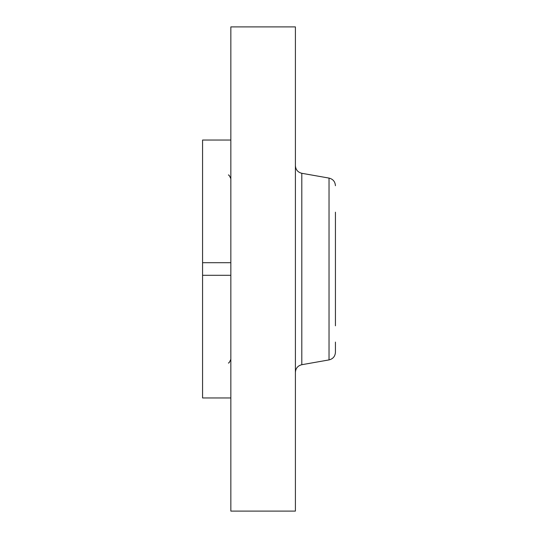 <?xml version="1.0" encoding="UTF-8"?>
<svg xmlns="http://www.w3.org/2000/svg" width="538" height="538" viewBox="0 0 538 538"><rect width="100%" height="100%" fill="white"/><g stroke="black" fill="none" stroke-linecap="round" stroke-linejoin="round"><path stroke-width="0.81" d="M230.842 262.699L202.57 262.699L202.57 140.035L230.842 140.035M230.842 397.965L202.57 397.965L202.57 262.699M230.842 275.301L202.57 275.301M230.842 511.1L230.842 26.9L295.402 26.9L295.402 511.1L230.842 511.1M335.43 325.813L335.43 212.187M329.027 359.909L301.805 364.71L301.805 173.29L329.027 178.091L329.027 359.909C333.002 358.913 335.14 356.371 335.43 352.282L335.43 342.087M301.805 173.29C297.83 172.288 295.698 169.746 295.402 165.657M301.805 364.71C297.83 365.712 295.698 368.254 295.402 372.343M228.408 362.942C228.711 363.54 229.524 362.309 230.842 359.256M228.408 175.058C228.711 174.46 229.524 175.691 230.842 178.744M329.027 178.091C333.002 179.087 335.14 181.629 335.43 185.718"/></g></svg>

